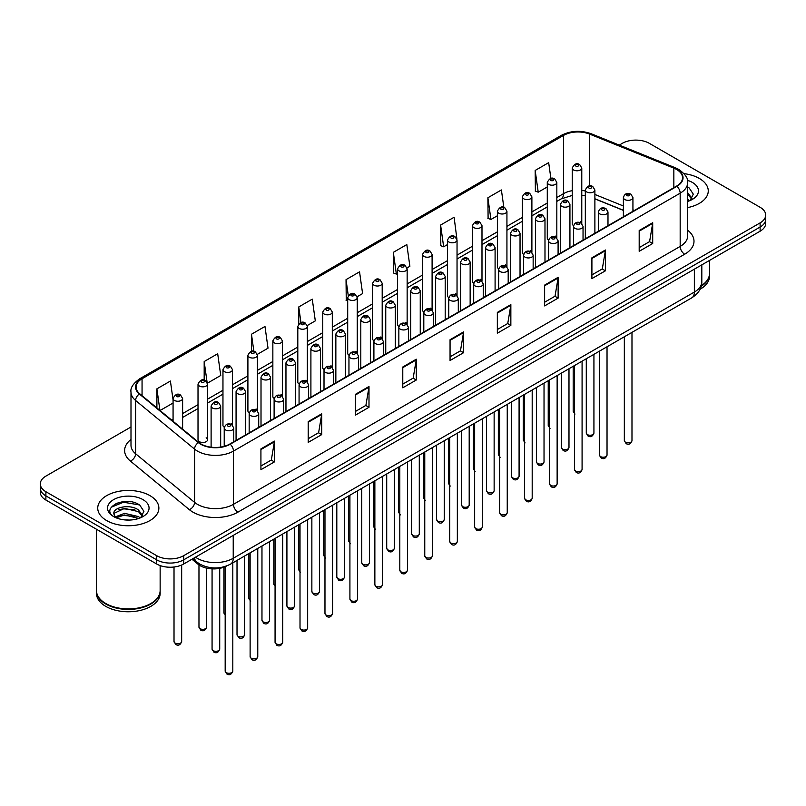 <?xml version="1.0" encoding="UTF-8"?>
<svg xmlns="http://www.w3.org/2000/svg" width="806" height="806" viewBox="0 0 806 806"><rect width="100%" height="100%" fill="white"/><g stroke="black" fill="none" stroke-linecap="round" stroke-linejoin="round"><path stroke-width="1.21" d="M555.435 236.128A4.776 2.761 0 0 1 556.825 237.951L556.835 182.438A4.776 2.761 180 0 1 553.883 184.987A4.776 2.761 180 0 1 548.674 184.383A4.776 2.761 180 0 1 547.284 182.438L547.284 238.072A4.776 2.761 0 0 0 548.624 239.997M531.889 252.359L531.889 196.845A4.776 2.761 180 0 1 528.938 199.384A4.776 2.761 180 0 1 523.729 198.79A4.776 2.761 180 0 1 522.328 196.845L522.328 252.48A4.776 2.761 0 0 0 523.678 254.394M506.934 266.766L506.934 211.243A4.776 2.761 180 0 1 503.992 213.792A4.776 2.761 180 0 1 498.783 213.197A4.776 2.761 180 0 1 497.383 211.243L497.383 266.887A4.776 2.761 0 0 0 498.733 268.801M480.588 279.339A4.776 2.761 0 0 1 481.988 281.163L481.988 225.65A4.776 2.761 180 0 1 479.036 228.199A4.776 2.761 180 0 1 473.837 227.594A4.776 2.761 180 0 1 472.437 225.65L472.437 281.284A4.776 2.761 0 0 0 473.777 283.208M455.642 293.737A4.776 2.761 0 0 1 457.032 295.57L457.042 240.047A4.776 2.761 180 0 1 454.09 242.596A4.776 2.761 180 0 1 448.892 242.001A4.776 2.761 180 0 1 447.491 240.047L447.491 295.691A4.776 2.761 0 0 0 448.831 297.605M432.097 309.978L432.097 254.454A4.776 2.761 180 0 1 429.145 257.003A4.776 2.761 180 0 1 423.936 256.409A4.776 2.761 180 0 1 422.546 254.454L422.546 310.088A4.776 2.761 0 0 0 423.885 312.013M405.75 322.551A4.776 2.761 0 0 1 407.141 324.375L407.151 268.861A4.776 2.761 180 0 1 404.199 271.41A4.776 2.761 180 0 1 398.99 270.806A4.776 2.761 180 0 1 397.59 268.861L397.59 324.496A4.776 2.761 0 0 0 398.94 326.41M380.795 336.948A4.776 2.761 0 0 1 382.195 338.782L382.195 283.259A4.776 2.761 180 0 1 379.253 285.808A4.776 2.761 180 0 1 374.044 285.213A4.776 2.761 180 0 1 372.644 283.259L372.644 338.903A4.776 2.761 0 0 0 373.994 340.817M355.849 351.356A4.776 2.761 0 0 1 357.249 353.179L357.249 297.666A4.776 2.761 180 0 1 354.297 300.215A4.776 2.761 180 0 1 349.099 299.61A4.776 2.761 180 0 1 347.698 297.666L347.698 353.3A4.776 2.761 0 0 0 349.038 355.224M332.304 367.586L332.304 312.073A4.776 2.761 180 0 1 329.352 314.612A4.776 2.761 180 0 1 324.153 314.018A4.776 2.761 180 0 1 322.753 312.073L322.753 367.707A4.776 2.761 0 0 0 324.093 369.622M305.958 380.16A4.776 2.761 0 0 1 307.348 381.984L307.358 326.47A4.776 2.761 180 0 1 304.406 329.019A4.776 2.761 180 0 1 299.197 328.425A4.776 2.761 180 0 1 297.807 326.47L297.807 382.115A4.776 2.761 0 0 0 299.147 384.029M281.012 394.567A4.776 2.761 0 0 1 282.402 396.391L282.402 340.878A4.776 2.761 180 0 1 279.46 343.427A4.776 2.761 180 0 1 274.252 342.822A4.776 2.761 180 0 1 272.851 340.878L272.851 396.512A4.776 2.761 0 0 0 274.201 398.436M256.056 408.964A4.776 2.761 0 0 1 257.457 410.798L257.457 355.275A4.776 2.761 180 0 1 254.515 357.824A4.776 2.761 180 0 1 249.306 357.229A4.776 2.761 180 0 1 247.905 355.275L247.905 410.919A4.776 2.761 0 0 0 249.256 412.833M231.11 423.372A4.776 2.761 0 0 1 232.511 425.195L232.511 369.682A4.776 2.761 180 0 1 229.559 372.231A4.776 2.761 180 0 1 224.36 371.637A4.776 2.761 180 0 1 222.96 369.682L222.96 425.316A4.776 2.761 0 0 0 224.3 427.24M207.565 439.723L207.565 384.089A4.776 2.761 180 0 1 204.613 386.638A4.776 2.761 180 0 1 199.414 386.034A4.776 2.761 180 0 1 198.014 384.089L198.014 439.723A4.776 2.761 0 0 0 199.414 441.678A4.776 2.761 0 0 0 204.613 442.272A4.776 2.761 0 0 0 207.565 439.723A4.776 2.761 0 0 0 206.165 437.779M580.38 221.721A4.776 2.761 0 0 1 581.771 223.554L581.781 168.031A4.776 2.761 180 0 1 578.829 170.58A4.776 2.761 180 0 1 573.63 169.985A4.776 2.761 180 0 1 572.23 168.031L572.23 223.675A4.776 2.761 0 0 0 573.57 225.589M623.381 210.406L594.888 198.881M531.879 252.359A4.776 2.761 0 0 0 530.489 250.525M506.934 266.756A4.776 2.761 0 0 0 505.533 264.932M432.087 309.967A4.776 2.761 0 0 0 430.696 308.144M332.294 367.586A4.776 2.761 0 0 0 330.903 365.753M226.667 565.953A19.102 11.032 180 0 1 197.994 564.21L191.959 559.233M699.316 178.438A30.568 17.651 0 0 0 684.042 173.653A30.568 17.651 0 0 1 699.316 178.438A30.568 17.651 0 0 1 708.262 190.911A30.568 17.651 0 0 0 699.316 178.438M149.916 495.619A30.568 17.651 0 0 0 116.608 491.801A30.568 17.651 0 0 0 97.738 508.102A30.568 17.651 0 0 0 106.684 520.585A30.568 17.651 0 0 0 140.002 524.404A30.568 17.651 0 0 0 158.873 508.102A30.568 17.651 0 0 0 149.916 495.619A30.568 17.651 0 0 0 116.608 491.801A30.568 17.651 0 0 0 97.738 508.102A30.568 17.651 0 0 0 106.684 520.585A30.568 17.651 0 0 0 140.002 524.404A30.568 17.651 0 0 0 158.873 508.102A30.568 17.651 0 0 0 149.916 495.619M676.566 169.462A20.382 11.768 180 0 1 682.541 177.783A20.382 11.768 180 0 1 676.566 186.105L229.851 444.015A20.382 11.768 180 0 1 198.75 442.444L139.77 393.812A20.382 11.768 180 0 1 136.083 387.061A20.382 11.768 180 0 1 142.058 378.749L563.525 135.418A20.382 11.768 180 0 1 589.619 134.098L673.846 168.142A20.382 11.768 180 0 1 676.566 169.462M676.929 169.26A20.885 12.06 0 0 0 674.138 167.9L589.911 133.856A20.885 12.06 0 0 0 563.162 135.207L141.695 378.538A20.885 12.06 0 0 0 139.357 393.983L198.326 442.615A20.885 12.06 0 0 0 230.214 444.217L676.929 186.307A20.885 12.06 0 0 0 676.929 169.26M130.995 426.989L45.892 476.124A19.102 11.032 0 0 0 40.3 483.922L40.3 492.244A19.102 11.032 0 0 0 45.892 500.042L156.676 563.999L156.676 559.838A19.102 11.032 0 0 0 183.697 559.838L760.108 227.05A19.102 11.032 0 0 0 765.7 219.252A19.102 11.032 0 0 1 760.108 227.05L183.697 559.838A19.102 11.032 0 0 1 156.676 559.838L45.892 495.881L156.676 559.838L156.676 555.677A19.102 11.032 0 0 0 183.697 555.677L760.108 222.889A19.102 11.032 0 0 0 765.7 215.091A19.102 11.032 0 0 0 760.108 207.293L649.324 143.337A19.102 11.032 0 0 0 622.303 143.337L619.26 145.1M40.3 488.083A19.102 11.032 0 0 0 45.892 495.881A19.102 11.032 0 0 1 40.3 488.083M260.922 448.902L260.922 469.697L274.433 461.898L274.433 441.104L260.922 448.902M260.922 466.009L271.33 460.004L274.383 441.789A5.098 2.942 -120 0 0 274.433 441.104M271.239 460.055L274.433 461.898M308.204 421.598L308.204 442.403L321.715 434.605L321.715 413.8L308.204 421.598M308.204 438.716L318.612 432.701L321.665 414.496A5.098 2.942 -120 0 0 321.715 413.8M318.521 432.762L321.715 434.605M355.486 394.305L355.486 415.1L368.997 407.302L368.997 386.507L355.486 394.305M355.486 411.413L365.894 405.408L368.947 387.192A5.098 2.942 -120 0 0 368.997 386.507M365.803 405.458L368.997 407.302M402.778 367.002L402.778 387.807L416.289 380.009L416.289 359.204L402.778 367.002M402.778 384.109L413.176 378.105L416.228 359.899A5.098 2.942 -120 0 0 416.289 359.204M413.085 378.155L416.289 380.009M639.188 230.506L639.188 251.311L652.699 243.513L652.699 222.708L639.188 230.506M639.188 247.623L649.596 241.609L652.648 223.403A5.098 2.942 -120 0 0 652.699 222.708M649.505 241.669L652.699 243.513M591.906 257.809L591.906 278.604L605.417 270.806L605.417 250.011L591.906 257.809M591.906 274.917L602.314 268.912L605.366 250.696A5.098 2.942 -120 0 0 605.417 250.011M602.223 268.962L605.417 270.806M544.624 285.112L544.624 305.907L558.135 298.109L558.135 277.304L544.624 285.112M544.624 302.22L555.032 296.205L558.084 277.999A5.098 2.942 -120 0 0 558.135 277.304M554.941 296.265L558.135 298.109M497.342 312.406L497.342 333.21L510.853 325.402L510.853 304.608L497.342 312.406M497.342 329.513L507.75 323.508L510.792 305.303A5.098 2.942 -120 0 0 510.853 304.608M507.659 323.559L510.853 325.402M450.06 339.709L450.06 360.504L463.571 352.706L463.571 331.911L450.06 339.709M450.06 356.816L460.468 350.812L463.51 332.596A5.098 2.942 -120 0 0 463.571 331.911M460.377 350.862L463.571 352.706M687.629 207.605A30.568 17.651 0 0 0 708.262 190.911A30.568 17.651 0 0 1 687.629 207.605M40.3 483.922A19.102 11.032 0 0 0 45.892 491.72L156.676 555.677M257.346 354.348L268.025 348.182L264.973 326.45L251.472 334.248L251.472 351.305M207.444 383.152L220.743 375.475L217.691 353.743L204.18 361.541L204.18 380.15M173.068 399.957L170.409 381.047L156.898 388.845L156.898 407.937M407.03 267.924L409.881 266.282L406.829 244.55L393.318 252.349L393.54 273.022M456.921 239.12L454.11 217.247L440.6 225.045L440.822 245.719M503.841 207.384L501.392 189.954L487.882 197.752L488.104 218.426M550.891 178.448L548.674 162.651L535.174 170.449L535.385 191.123M307.237 325.543L315.307 320.879L312.265 299.147L298.754 306.945L298.754 323.972M357.129 296.739L362.589 293.585L359.547 271.844L346.036 279.652L346.248 300.326M347.698 300.86L346.036 300.245M346.036 279.652L348.283 295.661M393.318 252.349L396.371 274.08L397.59 273.375M396.371 274.08L393.318 272.942M440.6 225.045L443.653 246.787L447.491 244.571M443.653 246.787L440.6 245.639M487.882 197.752L490.935 219.484L497.383 215.756M490.935 219.484L487.882 218.345M535.174 170.449L538.217 192.181L547.284 186.952M538.217 192.181L535.174 191.042M298.754 306.945L300.95 322.601M251.472 334.248L253.86 351.295M204.18 361.541L207.092 382.266M160.041 410.526L173.068 403.01M156.898 388.845L159.931 410.435M130.854 501.785A25.47 14.71 0 0 0 115.943 503.559M156.676 563.999A19.102 11.032 0 0 0 183.697 563.999L760.108 231.211A19.102 11.032 0 0 0 765.7 223.413L765.7 215.091M701.341 285.646A31.847 18.387 0 0 0 709.542 273.335L709.542 260.409M701.18 286.261A31.847 18.387 0 0 0 709.542 273.849A31.847 18.387 0 0 0 709.532 273.597M700.011 289.304A31.847 18.387 0 0 0 709.542 276.196L709.542 273.849M687.629 199.243L689.563 200.754M687.629 200.896L688.183 201.258M687.629 192.634L692.011 198.508M687.629 194.286L691.689 198.941M687.629 201.44A20.765 11.989 0 0 0 692.374 199.394A20.765 11.989 0 0 0 692.374 182.438A20.765 11.989 0 0 0 687.397 180.312M690.047 200.553L693.301 194.165L689.19 187.959M687.629 187.183L688.908 187.778M150.712 603.583A31.525 18.195 0 0 1 150.591 603.654A31.525 18.195 0 0 1 106.009 603.654L105.788 603.523A31.847 18.387 0 0 0 150.823 603.523A31.847 18.387 0 0 0 160.142 590.516L160.142 565.59M96.468 590.778A31.847 18.387 0 0 0 96.458 591.04A31.847 18.387 0 0 0 105.788 604.037A31.847 18.387 0 0 0 140.486 608.026A31.847 18.387 0 0 0 160.142 591.04A31.847 18.387 0 0 0 160.142 590.778M96.458 591.04L96.458 593.377A31.847 18.387 0 0 0 105.788 606.384A31.847 18.387 0 0 0 140.486 610.364A31.847 18.387 0 0 0 160.142 593.377L160.142 591.04M124.829 519.92L129.675 520.061M115.308 516.878L124.577 513.341L138.481 516.586L140.173 517.946M116.155 517.764L124.577 514.984L138.793 518.449M115.449 517.523L113.958 514.027A14.397 8.312 0 0 0 116.286 517.875M142.622 515.699L138.481 509.986C129.847 503.538 112.064 507.518 113.958 514.027L113.908 513.392M113.999 514.228L114.402 513.16L124.577 508.385L138.481 511.639L142.289 516.132M140.657 517.734L143.911 511.347L139.801 505.15C125.232 494.672 99.34 508.475 114.291 516.938L115.026 517.392M142.984 499.629A20.765 11.989 0 0 0 113.626 499.629A20.765 11.989 0 0 0 113.626 516.575A20.765 11.989 0 0 0 142.984 516.575A20.765 11.989 0 0 0 142.984 499.629M96.458 529.24L96.458 590.516A31.847 18.387 0 0 0 105.788 603.523L106.009 603.654M111.248 507.236L123.449 502.229L139.519 504.959M118.865 509.664L123.449 508.828L134.914 509.815M118.865 516.263L123.449 515.437L134.914 516.424M197.994 562.931L197.994 564.21M687.629 230.194A31.847 18.387 180 0 1 684.677 254.222L237.961 512.132A6.367 3.677 60 0 1 233.458 504.334L680.173 246.424A25.47 14.71 0 0 0 687.629 236.017L687.629 182.771A25.47 14.71 180 0 1 680.173 193.178A6.367 3.677 -120 0 0 676.929 186.307M237.961 512.132A31.847 18.387 180 0 1 192.926 512.132A31.847 18.387 180 0 1 189.36 509.674L130.381 461.052A31.847 18.387 180 0 1 130.995 439.471M197.43 504.334A25.47 14.71 0 0 0 233.458 504.334L233.458 451.088A25.47 14.71 180 0 1 194.578 449.123L135.599 400.491A25.47 14.71 180 0 1 130.995 392.059L130.995 445.305A25.47 14.71 0 0 0 135.599 453.738L194.578 502.37A25.47 14.71 0 0 0 197.43 504.334M687.629 182.771C688.485 178.801 685.553 174.358 678.853 169.462L675.509 167.839A6.367 2.982 112 0 0 674.138 167.9M675.509 167.839L591.282 133.786C580.733 130.048 570.719 130.592 561.238 135.408A6.367 3.677 60 0 1 563.162 135.207M141.695 378.538A6.367 3.677 -120 0 0 139.77 378.739C133.161 383.495 130.229 387.938 130.995 392.059M139.357 393.983A6.367 4.262 129.5 0 0 135.599 400.491L135.599 453.738A6.367 4.262 -50.5 0 1 130.381 461.052M591.282 133.786A6.367 2.982 112 0 0 589.911 133.856M198.326 442.615A6.367 4.262 129.5 0 0 194.578 449.123L194.578 502.37A6.367 4.262 -50.5 0 1 189.36 509.674M230.214 444.217A6.367 3.677 60 0 1 233.458 451.088L680.173 193.178L680.173 246.424A6.367 3.677 60 0 0 684.677 254.222M183.697 555.677L183.697 563.999M760.108 222.889L760.108 231.211M45.892 491.72L45.892 500.042M142.058 378.749L142.058 395.696M673.846 168.142L673.846 187.677M589.619 134.098L589.619 185.924M634.413 210.447L632.932 209.842M623.381 205.983L594.888 194.458M585.327 191.012A20.382 11.768 0 0 0 581.781 190.418M572.23 190.679A20.382 11.768 0 0 0 563.525 193.652L556.835 197.52M563.525 135.418L563.525 193.652A11.465 6.619 60 0 1 561.147 198.901L556.835 201.389M547.284 203.031L531.889 211.918M522.328 217.439L506.934 226.325M497.383 231.836L481.988 240.722M472.437 246.243L457.042 255.129M447.491 260.64L432.097 269.536M422.546 275.048L407.151 283.934M397.59 289.455L382.195 298.341M372.644 303.852L357.249 312.748M347.698 318.259L332.304 327.145M322.753 332.666L307.358 341.553M297.807 347.064L282.402 355.95M272.851 361.471L257.457 370.357M247.905 375.868L232.511 384.764M222.96 390.275L207.565 399.161M198.014 404.683L182.619 413.569M173.068 419.08L171.507 419.976M450.06 340.364L463.51 332.596M497.342 313.071L510.792 305.303M544.624 285.767L558.084 277.999M591.906 258.464L605.366 250.696M639.188 231.171L652.648 223.403M402.778 367.667L416.228 359.899M355.486 394.96L368.947 387.192M308.204 422.263L321.665 414.496M260.922 449.557L274.383 441.789M195.495 557.188A25.47 14.71 0 0 0 197.208 558.276A25.47 14.71 0 0 0 233.226 558.276L694.359 292.054A25.47 14.71 0 0 0 701.814 281.647C702.006 287.974 698.641 293.384 691.719 297.877L230.587 564.109A12.735 7.355 60 0 0 233.226 558.276L233.226 535.406M694.359 269.174L694.359 292.054A12.735 7.355 60 0 1 691.719 297.877M194.458 557.782A12.735 8.523 129.5 0 0 196.684 561.923L192.815 558.739M631.985 440.61C630.725 444.046 628.771 445.053 626.121 443.632L624.338 440.61A3.818 2.206 0 0 0 625.456 442.172A3.818 2.206 0 0 0 629.627 442.645A3.818 2.206 0 0 0 631.985 440.61L631.985 332.374M624.781 199.515A4.776 2.761 180 0 1 623.381 197.571C624.6 193.652 627.098 192.513 630.876 194.165L632.932 197.571A4.776 2.761 180 0 1 629.99 200.12A4.776 2.761 180 0 1 624.781 199.515M629.285 194.317A1.592 0.917 0 0 0 627.038 194.317A1.592 0.917 0 0 0 627.038 195.616A1.592 0.917 0 0 0 629.285 195.616A1.592 0.917 0 0 0 629.285 194.317M587.403 434.605A3.818 2.206 0 0 0 591.574 435.079A3.818 2.206 0 0 0 593.931 433.044C592.672 436.479 590.717 437.487 588.068 436.066L586.284 433.044A3.818 2.206 0 0 0 587.403 434.605M594.888 233.266L594.888 190.004A4.776 2.761 180 0 1 591.936 192.553A4.776 2.761 180 0 1 586.728 191.949A4.776 2.761 180 0 1 585.327 190.004L585.327 238.778M588.985 188.05A1.592 0.917 0 0 0 591.231 188.05A1.592 0.917 0 0 0 591.231 186.75A1.592 0.917 0 0 0 588.985 186.75A1.592 0.917 0 0 0 588.985 188.05M574.96 414.093L573.187 411.08A3.818 2.206 0 0 0 574.305 412.632A3.818 2.206 0 0 0 574.446 412.712M575.877 166.086A1.592 0.917 0 0 0 578.134 166.086A1.592 0.917 0 0 0 578.134 164.787A1.592 0.917 0 0 0 575.877 164.787A1.592 0.917 0 0 0 575.877 166.086M607.029 455.017C605.78 458.453 603.825 459.46 601.165 458.03L599.392 455.017A3.818 2.206 0 0 0 600.51 456.579A3.818 2.206 0 0 0 604.671 457.052A3.818 2.206 0 0 0 607.029 455.017L607.029 346.771M599.835 213.922A4.776 2.761 180 0 1 598.435 211.968C599.654 208.049 602.153 206.92 605.931 208.563L607.986 211.968A4.776 2.761 180 0 1 605.044 214.517A4.776 2.761 180 0 1 599.835 213.922M604.339 208.724A1.592 0.917 0 0 0 602.082 208.724A1.592 0.917 0 0 0 602.082 210.023A1.592 0.917 0 0 0 604.339 210.023A1.592 0.917 0 0 0 604.339 208.724M582.083 469.414C580.824 472.85 578.869 473.857 576.219 472.437L574.446 469.414A3.818 2.206 0 0 0 575.565 470.976A3.818 2.206 0 0 0 579.726 471.46A3.818 2.206 0 0 0 582.083 469.414L582.083 361.179M574.89 228.33A4.776 2.761 180 0 1 573.489 226.375C574.708 222.456 577.207 221.318 580.985 222.97L583.04 226.375A4.776 2.761 180 0 1 580.088 228.924A4.776 2.761 180 0 1 574.89 228.33M579.393 223.121A1.592 0.917 0 0 0 577.136 223.121A1.592 0.917 0 0 0 577.136 224.431A1.592 0.917 0 0 0 579.393 224.431A1.592 0.917 0 0 0 579.393 223.121M557.137 483.822C555.878 487.257 553.923 488.265 551.274 486.834L549.501 483.822A3.818 2.206 0 0 0 550.619 485.383A3.818 2.206 0 0 0 554.78 485.857A3.818 2.206 0 0 0 557.137 483.822L557.137 375.586M549.944 242.727A4.776 2.761 180 0 1 548.543 240.782C549.763 236.863 552.261 235.725 556.039 237.367L558.095 240.782A4.776 2.761 180 0 1 555.143 243.331A4.776 2.761 180 0 1 549.944 242.727M554.447 237.528A1.592 0.917 0 0 0 552.191 237.528A1.592 0.917 0 0 0 552.191 238.828A1.592 0.917 0 0 0 554.447 238.828A1.592 0.917 0 0 0 554.447 237.528M532.192 498.229C530.932 501.664 528.978 502.672 526.328 501.241L524.545 498.229A3.818 2.206 0 0 0 525.663 499.78A3.818 2.206 0 0 0 529.834 500.264A3.818 2.206 0 0 0 532.192 498.229L532.192 389.983M524.988 257.134A4.776 2.761 180 0 1 523.598 255.18C524.817 251.26 527.315 250.132 531.083 251.774L533.149 255.18A4.776 2.761 180 0 1 530.197 257.729A4.776 2.761 180 0 1 524.988 257.134M529.492 251.935A1.592 0.917 0 0 0 527.245 251.935A1.592 0.917 0 0 0 527.245 253.235A1.592 0.917 0 0 0 529.492 253.235A1.592 0.917 0 0 0 529.492 251.935M562.457 449.013A3.818 2.206 0 0 0 566.618 449.486A3.818 2.206 0 0 0 568.986 447.451C567.726 450.886 565.772 451.894 563.122 450.463L561.339 447.451A3.818 2.206 0 0 0 562.457 449.013M569.933 247.664L569.933 204.402A4.776 2.761 180 0 1 566.991 206.951A4.776 2.761 180 0 1 561.782 206.356A4.776 2.761 180 0 1 560.382 204.402L560.382 253.185M564.039 202.457A1.592 0.917 0 0 0 566.286 202.457A1.592 0.917 0 0 0 566.286 201.157A1.592 0.917 0 0 0 564.039 201.157A1.592 0.917 0 0 0 564.039 202.457M537.511 463.41A3.818 2.206 0 0 0 541.672 463.893A3.818 2.206 0 0 0 544.03 461.848C542.77 465.294 540.826 466.291 538.166 464.871L536.393 461.848A3.818 2.206 0 0 0 537.511 463.41M544.987 262.071L544.987 218.809A4.776 2.761 180 0 1 542.045 221.358A4.776 2.761 180 0 1 536.836 220.763A4.776 2.761 180 0 1 535.436 218.809L535.436 267.582M539.083 216.864A1.592 0.917 0 0 0 541.34 216.864A1.592 0.917 0 0 0 541.34 215.565A1.592 0.917 0 0 0 539.083 215.565A1.592 0.917 0 0 0 539.083 216.864M512.566 477.817A3.818 2.206 0 0 0 516.727 478.29A3.818 2.206 0 0 0 519.084 476.255C517.825 479.691 515.87 480.698 513.221 479.278L511.447 476.255A3.818 2.206 0 0 0 512.566 477.817M520.041 276.478L520.041 233.216A4.776 2.761 180 0 1 517.089 235.765A4.776 2.761 180 0 1 511.891 235.161A4.776 2.761 180 0 1 510.49 233.216L510.49 281.989M514.137 231.262A1.592 0.917 0 0 0 516.394 231.262A1.592 0.917 0 0 0 516.394 229.962A1.592 0.917 0 0 0 514.137 229.962A1.592 0.917 0 0 0 514.137 231.262M507.246 512.626C505.987 516.062 504.032 517.069 501.382 515.649L499.599 512.626A3.818 2.206 0 0 0 500.717 514.188A3.818 2.206 0 0 0 504.888 514.671A3.818 2.206 0 0 0 507.246 512.626L507.246 404.39M500.042 271.531A4.776 2.761 180 0 1 498.642 269.587C499.861 265.668 502.36 264.529 506.138 266.182L508.193 269.587A4.776 2.761 180 0 1 505.251 272.136A4.776 2.761 180 0 1 500.042 271.531M504.546 266.333A1.592 0.917 0 0 0 502.299 266.333A1.592 0.917 0 0 0 502.299 267.632A1.592 0.917 0 0 0 504.546 267.632A1.592 0.917 0 0 0 504.546 266.333M482.29 527.033C481.041 530.469 479.086 531.476 476.427 530.046L474.653 527.033A3.818 2.206 0 0 0 475.772 528.595A3.818 2.206 0 0 0 479.933 529.068A3.818 2.206 0 0 0 482.29 527.033L482.29 418.788M475.097 285.939A4.776 2.761 180 0 1 473.696 283.994C474.915 280.075 477.414 278.936 481.192 280.579L483.247 283.994A4.776 2.761 180 0 1 480.305 286.533A4.776 2.761 180 0 1 475.097 285.939M479.6 280.74A1.592 0.917 0 0 0 477.343 280.74A1.592 0.917 0 0 0 477.343 282.04A1.592 0.917 0 0 0 479.6 282.04A1.592 0.917 0 0 0 479.6 280.74M457.345 541.431C456.085 544.876 454.131 545.874 451.481 544.453L449.708 541.431A3.818 2.206 0 0 0 450.826 542.992A3.818 2.206 0 0 0 454.987 543.476A3.818 2.206 0 0 0 457.345 541.431L457.345 433.195M450.151 300.346A4.776 2.761 180 0 1 448.751 298.391C449.97 294.472 452.468 293.334 456.246 294.986L458.302 298.391A4.776 2.761 180 0 1 455.35 300.94A4.776 2.761 180 0 1 450.151 300.346M454.655 295.147A1.592 0.917 0 0 0 452.398 295.147A1.592 0.917 0 0 0 452.398 296.447A1.592 0.917 0 0 0 454.655 296.447A1.592 0.917 0 0 0 454.655 295.147M487.62 492.214A3.818 2.206 0 0 0 491.781 492.698A3.818 2.206 0 0 0 494.138 490.663C492.879 494.098 490.925 495.106 488.275 493.675L486.492 490.663A3.818 2.206 0 0 0 487.62 492.214M495.096 290.875L495.096 247.613A4.776 2.761 180 0 1 492.144 250.162A4.776 2.761 180 0 1 486.935 249.568A4.776 2.761 180 0 1 485.544 247.613L485.544 296.396M489.192 245.669A1.592 0.917 0 0 0 491.438 245.669A1.592 0.917 0 0 0 491.438 244.369A1.592 0.917 0 0 0 489.192 244.369A1.592 0.917 0 0 0 489.192 245.669M462.664 506.621A3.818 2.206 0 0 0 466.835 507.105A3.818 2.206 0 0 0 469.193 505.06C467.933 508.495 465.979 509.503 463.329 508.082L461.546 505.06A3.818 2.206 0 0 0 462.664 506.621M470.15 305.283L470.15 262.021A4.776 2.761 180 0 1 467.198 264.57A4.776 2.761 180 0 1 461.989 263.975A4.776 2.761 180 0 1 460.589 262.021L460.589 310.794M464.246 260.066A1.592 0.917 0 0 0 466.493 260.066A1.592 0.917 0 0 0 466.493 258.766A1.592 0.917 0 0 0 464.246 258.766A1.592 0.917 0 0 0 464.246 260.066M437.718 521.029A3.818 2.206 0 0 0 441.879 521.502A3.818 2.206 0 0 0 444.247 519.467C442.988 522.903 441.033 523.91 438.383 522.479L436.6 519.467A3.818 2.206 0 0 0 437.718 521.029M445.194 319.68L445.194 276.428A4.776 2.761 180 0 1 442.252 278.967A4.776 2.761 180 0 1 437.043 278.372A4.776 2.761 180 0 1 435.643 276.428L435.643 325.201M439.3 274.473A1.592 0.917 0 0 0 441.547 274.473A1.592 0.917 0 0 0 441.547 273.174A1.592 0.917 0 0 0 439.3 273.174A1.592 0.917 0 0 0 439.3 274.473M432.399 555.838C431.139 559.273 429.185 560.281 426.535 558.86L424.762 555.838A3.818 2.206 0 0 0 425.88 557.399A3.818 2.206 0 0 0 430.041 557.873A3.818 2.206 0 0 0 432.399 555.838L432.399 447.602M425.205 314.743A4.776 2.761 180 0 1 423.805 312.799C425.024 308.879 427.523 307.741 431.301 309.393L433.356 312.799A4.776 2.761 180 0 1 430.404 315.348A4.776 2.761 180 0 1 425.205 314.743M429.709 309.544A1.592 0.917 0 0 0 427.452 309.544A1.592 0.917 0 0 0 427.452 310.844A1.592 0.917 0 0 0 429.709 310.844A1.592 0.917 0 0 0 429.709 309.544M407.453 570.245C406.194 573.681 404.239 574.688 401.59 573.257L399.806 570.245A3.818 2.206 0 0 0 400.925 571.807A3.818 2.206 0 0 0 405.096 572.28A3.818 2.206 0 0 0 407.453 570.245L407.453 461.999M400.25 329.15A4.776 2.761 180 0 1 398.849 327.196C400.078 323.277 402.577 322.148 406.345 323.79L408.41 327.196A4.776 2.761 180 0 1 405.458 329.745A4.776 2.761 180 0 1 400.25 329.15M404.753 323.952A1.592 0.917 0 0 0 402.506 323.952A1.592 0.917 0 0 0 402.506 325.251A1.592 0.917 0 0 0 404.753 325.251A1.592 0.917 0 0 0 404.753 323.952M382.507 584.642C381.248 588.078 379.294 589.085 376.644 587.665L374.861 584.642A3.818 2.206 0 0 0 375.979 586.204A3.818 2.206 0 0 0 380.15 586.687A3.818 2.206 0 0 0 382.507 584.642L382.507 476.406M375.304 343.558A4.776 2.761 180 0 1 373.903 341.603C375.122 337.684 377.621 336.545 381.399 338.198L383.455 341.603A4.776 2.761 180 0 1 380.513 344.152A4.776 2.761 180 0 1 375.304 343.558M379.807 338.349A1.592 0.917 0 0 0 377.561 338.349A1.592 0.917 0 0 0 377.561 339.648A1.592 0.917 0 0 0 379.807 339.648A1.592 0.917 0 0 0 379.807 338.349M357.552 599.049C356.302 602.485 354.348 603.493 351.688 602.062L349.915 599.049A3.818 2.206 0 0 0 351.033 600.611A3.818 2.206 0 0 0 355.194 601.085A3.818 2.206 0 0 0 357.552 599.049L357.552 490.814M350.358 357.955A4.776 2.761 180 0 1 348.958 356.01C350.177 352.091 352.675 350.953 356.454 352.595L358.509 356.01A4.776 2.761 180 0 1 355.567 358.559A4.776 2.761 180 0 1 350.358 357.955M354.862 352.756A1.592 0.917 0 0 0 352.605 352.756A1.592 0.917 0 0 0 352.605 354.056A1.592 0.917 0 0 0 354.862 354.056A1.592 0.917 0 0 0 354.862 352.756M332.606 613.457C331.347 616.892 329.392 617.9 326.742 616.469L324.969 613.457A3.818 2.206 0 0 0 326.087 615.008A3.818 2.206 0 0 0 330.248 615.492A3.818 2.206 0 0 0 332.606 613.457L332.606 505.211M325.412 372.362A4.776 2.761 180 0 1 324.012 370.407C325.231 366.488 327.73 365.36 331.508 367.002L333.563 370.407A4.776 2.761 180 0 1 330.611 372.956A4.776 2.761 180 0 1 325.412 372.362M329.916 367.163A1.592 0.917 0 0 0 327.659 367.163A1.592 0.917 0 0 0 327.659 368.463A1.592 0.917 0 0 0 329.916 368.463A1.592 0.917 0 0 0 329.916 367.163M412.773 535.426A3.818 2.206 0 0 0 416.934 535.909A3.818 2.206 0 0 0 419.291 533.874C418.032 537.31 416.077 538.307 413.428 536.887L411.654 533.874A3.818 2.206 0 0 0 412.773 535.426M420.248 334.087L420.248 290.825A4.776 2.761 180 0 1 417.307 293.374A4.776 2.761 180 0 1 412.098 292.78A4.776 2.761 180 0 1 410.697 290.825L410.697 339.598M414.344 288.88A1.592 0.917 0 0 0 416.601 288.88A1.592 0.917 0 0 0 416.601 287.581A1.592 0.917 0 0 0 414.344 287.581A1.592 0.917 0 0 0 414.344 288.88M387.827 549.833A3.818 2.206 0 0 0 391.988 550.307A3.818 2.206 0 0 0 394.346 548.271C393.086 551.707 391.132 552.715 388.482 551.294L386.709 548.271A3.818 2.206 0 0 0 387.827 549.833M395.303 348.494L395.303 305.232A4.776 2.761 180 0 1 392.351 307.781A4.776 2.761 180 0 1 387.152 307.177A4.776 2.761 180 0 1 385.752 305.232L385.752 354.005M389.399 303.278A1.592 0.917 0 0 0 391.656 303.278A1.592 0.917 0 0 0 391.656 301.978A1.592 0.917 0 0 0 389.399 301.978A1.592 0.917 0 0 0 389.399 303.278M362.881 564.24A3.818 2.206 0 0 0 367.042 564.714A3.818 2.206 0 0 0 369.4 562.679C368.14 566.114 366.186 567.122 363.536 565.691L361.753 562.679A3.818 2.206 0 0 0 362.881 564.24M370.357 362.891L370.357 319.629A4.776 2.761 180 0 1 367.405 322.178A4.776 2.761 180 0 1 362.196 321.584A4.776 2.761 180 0 1 360.806 319.629L360.806 368.413M364.453 317.685A1.592 0.917 0 0 0 366.7 317.685A1.592 0.917 0 0 0 366.7 316.385A1.592 0.917 0 0 0 364.453 316.385A1.592 0.917 0 0 0 364.453 317.685M337.926 578.637A3.818 2.206 0 0 0 342.097 579.121A3.818 2.206 0 0 0 344.454 577.076C343.195 580.522 341.24 581.519 338.591 580.098L336.807 577.076A3.818 2.206 0 0 0 337.926 578.637M345.411 377.299L345.411 334.037A4.776 2.761 180 0 1 342.459 336.586A4.776 2.761 180 0 1 337.251 335.991A4.776 2.761 180 0 1 335.85 334.037L335.85 382.81M339.507 332.092A1.592 0.917 0 0 0 341.754 332.092A1.592 0.917 0 0 0 341.754 330.792A1.592 0.917 0 0 0 339.507 330.792A1.592 0.917 0 0 0 339.507 332.092M312.98 593.045A3.818 2.206 0 0 0 317.141 593.518A3.818 2.206 0 0 0 319.508 591.483C318.249 594.919 316.295 595.926 313.645 594.506L311.862 591.483A3.818 2.206 0 0 0 312.98 593.045M320.456 391.706L320.456 348.444A4.776 2.761 180 0 1 317.514 350.993A4.776 2.761 180 0 1 312.305 350.388A4.776 2.761 180 0 1 310.904 348.444L310.904 397.217M314.562 346.489A1.592 0.917 0 0 0 316.808 346.489A1.592 0.917 0 0 0 316.808 345.19A1.592 0.917 0 0 0 314.562 345.19A1.592 0.917 0 0 0 314.562 346.489M307.66 627.854C306.401 631.289 304.446 632.297 301.797 630.876L300.013 627.854A3.818 2.206 0 0 0 301.142 629.415A3.818 2.206 0 0 0 305.303 629.899A3.818 2.206 0 0 0 307.66 627.854L307.66 519.618M300.467 386.759A4.776 2.761 180 0 1 299.066 384.815C300.285 380.895 302.784 379.757 306.562 381.409L308.617 384.815A4.776 2.761 180 0 1 305.665 387.364A4.776 2.761 180 0 1 300.467 386.759M304.97 381.56A1.592 0.917 0 0 0 302.713 381.56A1.592 0.917 0 0 0 302.713 382.86A1.592 0.917 0 0 0 304.97 382.86A1.592 0.917 0 0 0 304.97 381.56M282.715 642.261C281.455 645.697 279.501 646.704 276.851 645.274L275.068 642.261A3.818 2.206 0 0 0 276.186 643.823A3.818 2.206 0 0 0 280.357 644.296A3.818 2.206 0 0 0 282.715 642.261L282.715 534.015M275.511 401.166A4.776 2.761 180 0 1 274.111 399.222C275.34 395.303 277.838 394.164 281.606 395.806L283.672 399.222A4.776 2.761 180 0 1 280.72 401.761A4.776 2.761 180 0 1 275.511 401.166M280.014 395.968A1.592 0.917 0 0 0 277.768 395.968A1.592 0.917 0 0 0 277.768 397.267A1.592 0.917 0 0 0 280.014 397.267A1.592 0.917 0 0 0 280.014 395.968M257.769 656.658C256.51 660.104 254.555 661.101 251.905 659.681L250.122 656.658A3.818 2.206 0 0 0 251.24 658.22A3.818 2.206 0 0 0 255.401 658.703A3.818 2.206 0 0 0 257.769 656.658L257.769 548.423M250.565 415.574A4.776 2.761 180 0 1 249.165 413.619C250.384 409.7 252.883 408.561 256.661 410.214L258.716 413.619A4.776 2.761 180 0 1 255.774 416.168A4.776 2.761 180 0 1 250.565 415.574M255.069 410.375A1.592 0.917 0 0 0 252.822 410.375A1.592 0.917 0 0 0 252.822 411.675A1.592 0.917 0 0 0 255.069 411.675A1.592 0.917 0 0 0 255.069 410.375M232.813 671.066C231.564 674.501 229.609 675.509 226.949 674.088L225.176 671.066A3.818 2.206 0 0 0 226.295 672.627A3.818 2.206 0 0 0 230.456 673.101A3.818 2.206 0 0 0 232.813 671.066L232.813 562.83M225.62 429.971A4.776 2.761 180 0 1 224.219 428.026C225.438 424.107 227.937 422.969 231.715 424.621L233.77 428.026A4.776 2.761 180 0 1 230.828 430.575A4.776 2.761 180 0 1 225.62 429.971M230.123 424.772A1.592 0.917 0 0 0 227.866 424.772A1.592 0.917 0 0 0 227.866 426.072A1.592 0.917 0 0 0 230.123 426.072A1.592 0.917 0 0 0 230.123 424.772M288.034 607.442A3.818 2.206 0 0 0 292.195 607.926A3.818 2.206 0 0 0 294.553 605.89C293.293 609.326 291.339 610.333 288.689 608.903L286.916 605.89A3.818 2.206 0 0 0 288.034 607.442M295.51 406.103L295.51 362.841A4.776 2.761 180 0 1 292.568 365.39A4.776 2.761 180 0 1 287.359 364.796A4.776 2.761 180 0 1 285.959 362.841L285.959 411.624M289.606 360.897A1.592 0.917 0 0 0 291.863 360.897A1.592 0.917 0 0 0 291.863 359.597A1.592 0.917 0 0 0 289.606 359.597A1.592 0.917 0 0 0 289.606 360.897M263.088 621.849A3.818 2.206 0 0 0 267.249 622.333A3.818 2.206 0 0 0 269.607 620.288C268.348 623.723 266.393 624.731 263.743 623.31L261.97 620.288A3.818 2.206 0 0 0 263.088 621.849M270.564 420.51L270.564 377.248A4.776 2.761 180 0 1 267.612 379.797A4.776 2.761 180 0 1 262.413 379.203A4.776 2.761 180 0 1 261.013 377.248L261.013 426.021M264.66 375.294A1.592 0.917 0 0 0 266.917 375.294A1.592 0.917 0 0 0 266.917 373.994A1.592 0.917 0 0 0 264.66 373.994A1.592 0.917 0 0 0 264.66 375.294M238.133 636.256A3.818 2.206 0 0 0 242.304 636.73A3.818 2.206 0 0 0 244.661 634.695C243.402 638.13 241.447 639.138 238.798 637.707L237.014 634.695A3.818 2.206 0 0 0 238.133 636.256M245.618 434.908L245.618 391.656A4.776 2.761 180 0 1 242.666 394.194A4.776 2.761 180 0 1 237.458 393.6A4.776 2.761 180 0 1 236.067 391.656L236.067 440.429M239.714 389.701A1.592 0.917 0 0 0 241.961 389.701A1.592 0.917 0 0 0 241.961 388.401A1.592 0.917 0 0 0 239.714 388.401A1.592 0.917 0 0 0 239.714 389.701M213.187 650.654A3.818 2.206 0 0 0 217.358 651.137A3.818 2.206 0 0 0 219.716 649.102C218.456 652.538 216.502 653.535 213.852 652.114L212.069 649.102A3.818 2.206 0 0 0 213.187 650.654M220.673 447.068L220.673 406.053A4.776 2.761 180 0 1 217.721 408.602A4.776 2.761 180 0 1 212.512 408.007A4.776 2.761 180 0 1 211.112 406.053L211.112 447.189M214.769 404.108A1.592 0.917 0 0 0 217.016 404.108A1.592 0.917 0 0 0 217.016 402.809A1.592 0.917 0 0 0 214.769 402.809A1.592 0.917 0 0 0 214.769 404.108M550.014 428.5L548.231 425.477A3.818 2.206 0 0 0 549.349 427.039A3.818 2.206 0 0 0 549.501 427.12M550.931 180.484A1.592 0.917 0 0 0 553.178 180.484A1.592 0.917 0 0 0 553.178 179.184A1.592 0.917 0 0 0 550.931 179.184A1.592 0.917 0 0 0 550.931 180.484M525.069 442.897L523.285 439.885A3.818 2.206 0 0 0 524.404 441.446A3.818 2.206 0 0 0 524.545 441.517M525.986 194.891A1.592 0.917 0 0 0 528.232 194.891A1.592 0.917 0 0 0 528.232 193.591A1.592 0.917 0 0 0 525.986 193.591A1.592 0.917 0 0 0 525.986 194.891M500.123 457.304L498.34 454.282A3.818 2.206 0 0 0 499.458 455.843A3.818 2.206 0 0 0 499.599 455.924M501.03 209.298A1.592 0.917 0 0 0 503.287 209.298A1.592 0.917 0 0 0 503.287 207.998A1.592 0.917 0 0 0 501.03 207.998A1.592 0.917 0 0 0 501.03 209.298M475.167 471.712L473.394 468.689A3.818 2.206 0 0 0 474.512 470.251A3.818 2.206 0 0 0 474.653 470.331M476.084 223.695A1.592 0.917 0 0 0 478.341 223.695A1.592 0.917 0 0 0 478.341 222.396A1.592 0.917 0 0 0 476.084 222.396A1.592 0.917 0 0 0 476.084 223.695M450.222 486.109L448.448 483.096A3.818 2.206 0 0 0 449.567 484.658A3.818 2.206 0 0 0 449.708 484.728M451.138 238.102A1.592 0.917 0 0 0 453.395 238.102A1.592 0.917 0 0 0 453.395 236.803A1.592 0.917 0 0 0 451.138 236.803A1.592 0.917 0 0 0 451.138 238.102M425.276 500.516L423.493 497.493A3.818 2.206 0 0 0 424.611 499.055A3.818 2.206 0 0 0 424.762 499.136M426.193 252.5A1.592 0.917 0 0 0 428.439 252.5A1.592 0.917 0 0 0 428.439 251.2A1.592 0.917 0 0 0 426.193 251.2A1.592 0.917 0 0 0 426.193 252.5M400.33 514.913L398.547 511.901A3.818 2.206 0 0 0 399.665 513.462A3.818 2.206 0 0 0 399.806 513.543M401.247 266.907A1.592 0.917 0 0 0 403.494 266.907A1.592 0.917 0 0 0 403.494 265.607A1.592 0.917 0 0 0 401.247 265.607A1.592 0.917 0 0 0 401.247 266.907M375.374 529.32L373.601 526.308A3.818 2.206 0 0 0 374.719 527.859A3.818 2.206 0 0 0 374.861 527.94M376.291 281.314A1.592 0.917 0 0 0 378.548 281.314A1.592 0.917 0 0 0 378.548 280.014A1.592 0.917 0 0 0 376.291 280.014A1.592 0.917 0 0 0 376.291 281.314M350.429 543.728L348.655 540.705A3.818 2.206 0 0 0 349.774 542.267A3.818 2.206 0 0 0 349.915 542.347M351.345 295.711A1.592 0.917 0 0 0 353.602 295.711A1.592 0.917 0 0 0 353.602 294.412A1.592 0.917 0 0 0 351.345 294.412A1.592 0.917 0 0 0 351.345 295.711M325.483 558.125L323.71 555.112A3.818 2.206 0 0 0 324.828 556.674A3.818 2.206 0 0 0 324.969 556.745M326.4 310.119A1.592 0.917 0 0 0 328.657 310.119A1.592 0.917 0 0 0 328.657 308.819A1.592 0.917 0 0 0 326.4 308.819A1.592 0.917 0 0 0 326.4 310.119M300.537 572.532L298.754 569.51A3.818 2.206 0 0 0 299.872 571.071A3.818 2.206 0 0 0 300.013 571.152M301.454 324.526A1.592 0.917 0 0 0 303.701 324.526A1.592 0.917 0 0 0 303.701 323.226A1.592 0.917 0 0 0 301.454 323.226A1.592 0.917 0 0 0 301.454 324.526M275.592 586.939L273.808 583.917A3.818 2.206 0 0 0 274.927 585.478A3.818 2.206 0 0 0 275.068 585.559M276.508 338.923A1.592 0.917 0 0 0 278.755 338.923A1.592 0.917 0 0 0 278.755 337.623A1.592 0.917 0 0 0 276.508 337.623A1.592 0.917 0 0 0 276.508 338.923M250.636 601.336L248.863 598.324A3.818 2.206 0 0 0 249.981 599.886A3.818 2.206 0 0 0 250.122 599.956M251.553 353.33A1.592 0.917 0 0 0 253.809 353.33A1.592 0.917 0 0 0 253.809 352.031A1.592 0.917 0 0 0 251.553 352.031A1.592 0.917 0 0 0 251.553 353.33M225.69 615.744L223.917 612.721A3.818 2.206 0 0 0 225.035 614.283A3.818 2.206 0 0 0 225.176 614.363M226.607 367.727A1.592 0.917 0 0 0 228.864 367.727A1.592 0.917 0 0 0 228.864 366.428A1.592 0.917 0 0 0 226.607 366.428A1.592 0.917 0 0 0 226.607 367.727M200.09 628.69A3.818 2.206 0 0 0 204.25 629.164A3.818 2.206 0 0 0 206.608 627.128C205.349 630.564 203.394 631.572 200.744 630.141L198.971 627.128A3.818 2.206 0 0 0 200.09 628.69M201.661 382.135A1.592 0.917 0 0 0 203.918 382.135A1.592 0.917 0 0 0 203.918 380.835A1.592 0.917 0 0 0 201.661 380.835A1.592 0.917 0 0 0 201.661 382.135M175.134 643.087A3.818 2.206 0 0 0 179.305 643.571A3.818 2.206 0 0 0 181.662 641.536C180.403 644.971 178.448 645.979 175.799 644.548L174.015 641.536A3.818 2.206 0 0 0 175.134 643.087M182.619 429.145L182.619 398.486A4.776 2.761 180 0 1 179.667 401.035A4.776 2.761 180 0 1 174.459 400.441A4.776 2.761 180 0 1 173.068 398.486L173.068 421.266M176.716 396.542A1.592 0.917 0 0 0 178.962 396.542A1.592 0.917 0 0 0 178.962 395.242A1.592 0.917 0 0 0 176.716 395.242A1.592 0.917 0 0 0 176.716 396.542M561.238 135.408L139.77 378.739M585.327 195.697L581.781 195.223M572.23 195.435L561.147 198.901M547.284 206.91L531.889 215.796M522.328 221.307L506.934 230.204M497.383 235.715L481.988 244.601M472.437 250.122L457.042 259.008M447.491 264.519L432.097 273.405M422.546 278.926L407.151 287.813M397.59 293.334L382.195 302.22M372.644 307.731L357.249 316.617M347.698 322.138L332.304 331.024M322.753 336.535L307.358 345.431M297.807 350.942L282.402 359.829M272.851 365.35L257.457 374.236M247.905 379.747L232.511 388.633M222.96 394.154L207.565 403.04M198.014 408.551L182.619 417.448M623.381 210.265L594.888 198.75M230.587 564.109C220.34 569.258 210.094 569.258 199.838 564.109L196.684 561.923M701.814 281.647L701.814 264.862M624.338 440.61L624.338 336.787M623.381 216.814L623.381 197.571M632.932 211.293L632.932 197.571M593.931 433.044L593.931 354.338M594.888 190.004L592.823 186.599C590.052 184.594 587.554 185.733 585.327 190.004M586.284 433.044L586.284 358.751M581.781 168.031L579.726 164.626C576.955 162.631 574.456 163.759 572.23 168.031M573.187 411.08L573.187 366.317M599.392 455.017L599.392 351.184M598.435 231.211L598.435 211.968M607.986 225.7L607.986 211.968M574.446 469.414L574.446 365.592M573.489 245.618L573.489 226.375M583.04 240.097L583.04 226.375M549.501 483.822L549.501 379.989M548.543 260.016L548.543 240.782M558.095 254.505L558.095 240.782M524.545 498.229L524.545 394.396M523.598 274.423L523.598 255.18M533.149 268.912L533.149 255.18M568.986 447.451L568.986 368.745M569.933 204.402L567.877 200.996C565.107 199.001 562.608 200.13 560.382 204.402M561.339 447.451L561.339 373.158M544.03 461.848L544.03 383.142M544.987 218.809L542.932 215.404C540.161 213.399 537.662 214.537 535.436 218.809M536.393 461.848L536.393 387.555M519.084 476.255L519.084 397.549M520.041 233.216L517.986 229.811C515.215 227.806 512.717 228.944 510.49 233.216M511.447 476.255L511.447 401.962M499.599 512.626L499.599 408.803M498.642 288.83L498.642 269.587M508.193 283.309L508.193 269.587M474.653 527.033L474.653 423.2M473.696 303.227L473.696 283.994M483.247 297.716L483.247 283.994M449.708 541.431L449.708 437.608M448.751 317.635L448.751 298.391M458.302 312.124L458.302 298.391M494.138 490.663L494.138 411.957M495.096 247.613L493.03 244.208C490.26 242.213 487.771 243.341 485.544 247.613M486.492 490.663L486.492 416.37M469.193 505.06L469.193 426.354M470.15 262.021L468.085 258.615C465.314 256.61 462.815 257.749 460.589 262.021M461.546 505.06L461.546 430.767M444.247 519.467L444.247 440.761M445.194 276.428L443.139 273.012C440.368 271.018 437.87 272.156 435.643 276.428M436.6 519.467L436.6 445.174M424.762 555.838L424.762 452.015M423.805 332.042L423.805 312.799M433.356 326.521L433.356 312.799M399.806 570.245L399.806 466.412M398.849 346.439L398.849 327.196M408.41 340.928L408.41 327.196M374.861 584.642L374.861 480.819M373.903 360.846L373.903 341.603M383.455 355.325L383.455 341.603M349.915 599.049L349.915 495.216M348.958 375.243L348.958 356.01M358.509 369.732L358.509 356.01M324.969 613.457L324.969 509.624M324.012 389.651L324.012 370.407M333.563 384.14L333.563 370.407M419.291 533.874L419.291 455.168M420.248 290.825L418.193 287.42C415.422 285.415 412.924 286.553 410.697 290.825M411.654 533.874L411.654 459.581M394.346 548.271L394.346 469.566M395.303 305.232L393.247 301.827C390.477 299.822 387.978 300.96 385.752 305.232M386.709 548.271L386.709 473.978M369.4 562.679L369.4 483.973M370.357 319.629L368.292 316.224C365.521 314.229 363.032 315.358 360.806 319.629M361.753 562.679L361.753 488.386M344.454 577.076L344.454 498.37M345.411 334.037L343.346 330.631C340.575 328.626 338.077 329.765 335.85 334.037M336.807 577.076L336.807 502.783M319.508 591.483L319.508 512.777M320.456 348.444L318.4 345.028C315.63 343.034 313.131 344.172 310.904 348.444M311.862 591.483L311.862 517.19M300.013 627.854L300.013 524.031M299.066 404.058L299.066 384.815M308.617 398.537L308.617 384.815M275.068 642.261L275.068 538.428M274.111 418.455L274.111 399.222M283.672 412.944L283.672 399.222M250.122 656.658L250.122 552.835M249.165 432.862L249.165 413.619M258.716 427.341L258.716 413.619M225.176 671.066L225.176 566.678M224.219 446.312L224.219 428.026M233.77 441.748L233.77 428.026M294.553 605.89L294.553 527.184M295.51 362.841L293.455 359.436C290.684 357.441 288.185 358.569 285.959 362.841M286.916 605.89L286.916 531.597M269.607 620.288L269.607 541.582M270.564 377.248L268.509 373.843C265.738 371.838 263.24 372.976 261.013 377.248M261.97 620.288L261.97 545.994M244.661 634.695L244.661 555.989M245.618 391.656L243.553 388.24C240.782 386.245 238.284 387.384 236.067 391.656M237.014 634.695L237.014 560.402M219.716 649.102L219.716 568.351M220.673 406.053L218.607 402.647C215.837 400.642 213.338 401.781 211.112 406.053M212.069 649.102L212.069 568.875M556.835 182.438L554.77 179.033C551.999 177.028 549.501 178.166 547.284 182.438M548.231 425.477L548.231 380.724M531.889 196.845L529.824 193.43C527.053 191.435 524.555 192.563 522.328 196.845M523.285 439.885L523.285 395.121M506.934 211.243L504.878 207.837C502.108 205.832 499.609 206.971 497.383 211.243M498.34 454.282L498.34 409.529M481.988 225.65L479.933 222.244C477.162 220.24 474.663 221.378 472.437 225.65M473.394 468.689L473.394 423.936M457.042 240.047L454.987 236.642C452.216 234.647 449.718 235.775 447.491 240.047M448.448 483.096L448.448 438.333M432.097 254.454L430.031 251.049C427.261 249.044 424.762 250.182 422.546 254.454M423.493 497.493L423.493 452.74M407.151 268.861L405.086 265.446C402.315 263.451 399.816 264.59 397.59 268.861M398.547 511.901L398.547 467.137M382.195 283.259L380.14 279.853C377.369 277.848 374.871 278.987 372.644 283.259M373.601 526.308L373.601 481.545M357.249 297.666L355.194 294.261C352.424 292.256 349.925 293.394 347.698 297.666M348.655 540.705L348.655 495.952M332.304 312.073L330.248 308.658C327.478 306.663 324.979 307.791 322.753 312.073M323.71 555.112L323.71 510.349M307.358 326.47L305.293 323.065C302.522 321.06 300.023 322.199 297.807 326.47M298.754 569.51L298.754 524.756M282.402 340.878L280.347 337.472C277.576 335.467 275.078 336.606 272.851 340.878M273.808 583.917L273.808 539.164M257.457 355.275L255.401 351.869C252.631 349.875 250.132 351.003 247.905 355.275M248.863 598.324L248.863 553.561M232.511 369.682L230.456 366.277C227.685 364.272 225.186 365.41 222.96 369.682M223.917 612.721L223.917 567.192M206.608 627.128L206.608 568.139M207.565 384.089L205.51 380.674C202.739 378.679 200.241 379.817 198.014 384.089M198.971 627.128L198.971 564.946M181.662 641.536L181.662 565.016M182.619 398.486L180.554 395.081C177.783 393.076 175.285 394.215 173.068 398.486M174.015 641.536L174.015 567.011"/></g></svg>
